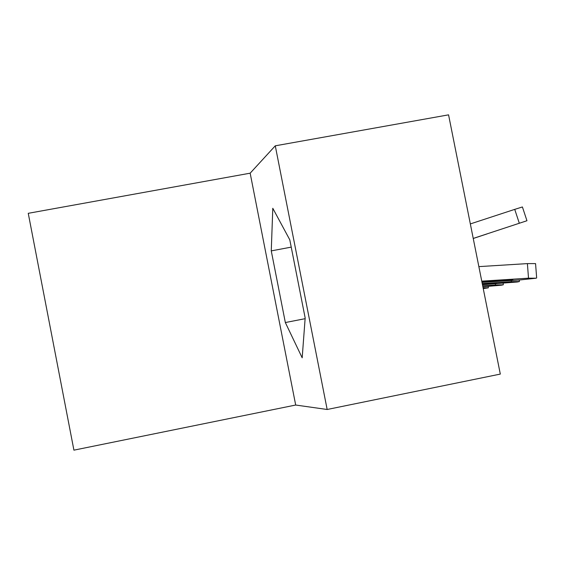 <?xml version="1.0" encoding="UTF-8"?>
<svg xmlns="http://www.w3.org/2000/svg" width="565" height="565" viewBox="0 0 565 565"><rect width="100%" height="100%" fill="white"/><g stroke="black" fill="none" stroke-linecap="round" stroke-linejoin="round"><path stroke-width="0.85" d="M250.161 173.18L28.25 213.316L73.916 450.157L295.686 405.034L327.163 409.491L275.275 145.812L250.161 173.18L295.686 405.034M275.275 145.812L448.568 114.843L500.308 374.087L327.163 409.491M272.789 208.28L271.264 250.888L285.339 322.544L302.183 357.815L305.171 317.989L289.796 239.828L272.789 208.28M305.121 318.681L285.339 322.544M291.229 247.124L271.264 250.888M481.761 281.151L528.508 278.185L527.399 263.608L535.564 263.601L536.658 277.952M478.859 266.623L527.399 263.608M482.002 282.373L519.793 279.972L536.192 278.192L528.508 278.185M481.804 281.377L506.593 279.802L512.893 279.795L501.254 280.932L501.19 280.141M481.959 282.154L501.254 280.932M519.313 223.253L473.23 238.43L526.954 220.738L519.313 223.253L514.729 209.375L522.406 206.96L526.954 220.738M470.334 223.924L514.729 209.375M482.235 283.545L511.396 281.688L511.304 280.508M482.461 284.675L517.286 281.999L519.369 281.554L511.396 281.688M482.277 283.75L496.805 283.129L485.363 284.287L485.307 283.559M482.425 284.478L485.363 284.287M482.68 285.763L495.505 284.944L495.427 283.849M482.891 286.808L501.374 285.205L503.295 284.795L495.505 284.944M483.252 288.623L488.33 287.811L483.089 287.832M473.237 238.465L486.995 233.924M473.244 238.487L487.002 233.931M519.249 280L519.362 281.455M503.189 283.355L503.288 284.704M488.231 286.469L488.322 287.733"/></g></svg>
